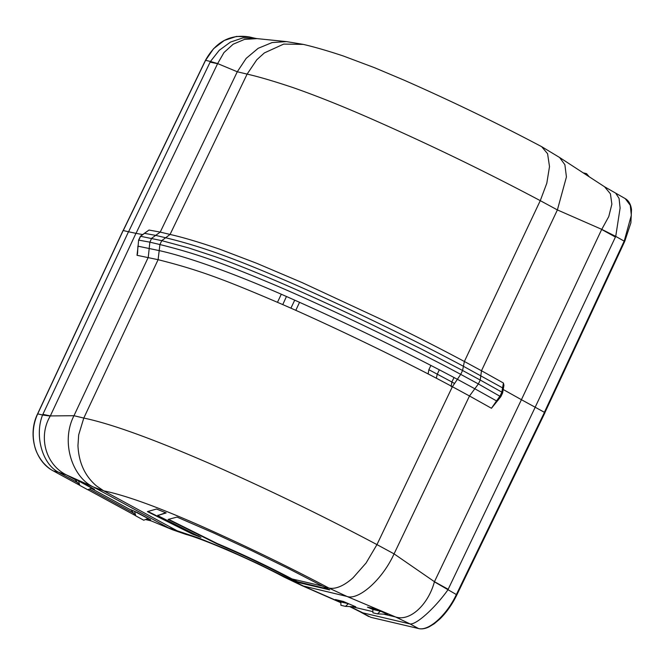 <?xml version="1.0" encoding="UTF-8"?>
<svg xmlns="http://www.w3.org/2000/svg" width="665" height="665" viewBox="0 0 665 665"><rect width="100%" height="100%" fill="white"/><g stroke="black" fill="none" stroke-linecap="round" stroke-linejoin="round"><path stroke-width="1" d="M295.8 310.356L299.549 302.309M428.127 373.963L428.867 369.69M430.912 365.409L428.858 369.69L451.892 382.001L451.094 386.623M589.215 176.782L586.522 173.632L586.547 175.045M586.522 173.632L583.172 172.842M303.365 44.405C314.653 47.032 327.903 50.873 343.123 55.918L374.57 67.722L403.697 79.999C451.344 100.989 497.329 123.208 541.651 146.666L547.586 153.715L549.506 166.574L546.805 183.232L540.271 200.655C487.944 172.85 433.48 146.391 376.864 121.296C345.833 107.531 317.895 96.292 293.041 87.589C273.548 81.088 258.236 76.6 247.114 74.114L237.289 71.77L246.175 58.379L258.178 48.304L272.093 42.568L286.482 41.604L303.356 44.397L283.722 44.081L264.346 52.934L256.79 59.775L247.114 74.114L170.065 234.446L160.232 232.093L237.289 71.77L217.63 63.582L210.448 61.471L219.242 50.307L230.497 42.078L242.966 37.88L255.036 38.271L249.408 36.949L236.507 36.417L224.296 40.457L213.565 48.703L205.585 60.332L210.448 61.471L210.123 62.128L217.588 63.699L136.009 233.382M217.63 63.582L223.972 52.56L233.149 44.223L244.512 39.393L257.064 38.62L286.482 41.612M281.27 294.262L277.48 302.301M454.278 383.306L451.892 382.009M615.94 193.557L619.065 198.403L620.104 208.07L615.732 236.391L624.601 241.37L624.236 241.021L631.334 215.285L630.262 205.286L625.233 198.619C628.699 200.622 630.786 204.263 631.509 209.558L630.894 222.825L624.734 241.37L544.884 412.649M541.659 146.666L559.589 157.48L564.884 164.721L566.43 176.957L557.386 209.924L540.271 200.655L464.378 361.486C437.736 347.255 412.89 334.703 384.628 320.962L302.018 282.55L256.665 263.282L220.015 249.309C199.716 242.343 183.066 237.38 170.065 234.446L165.635 237.754C201.828 246.507 237.006 259.134 297.87 285.875C351.203 309.4 415.6 340.63 463.414 366.282L502.582 387.886L501.851 392.134L480.238 380.039L478.376 383.938L460.712 374.37L462.574 370.48L480.238 380.048L481.485 370.746L464.378 361.486L462.574 370.48L420.887 348.793L374.171 325.725C340.713 309.582 306.74 294.055 279.882 282.509C254.512 271.611 232.825 262.958 214.812 256.565L188.777 247.97L161.761 240.647L165.627 237.754L155.677 235.377L160.232 232.093L148.993 230.048L144.313 233.39A2.161 0.69 53.6 0 1 144.521 233.349L148.993 230.048M503.43 383.023L502.582 387.886A2.161 1.164 -170.2 0 1 503.297 388.959L503.929 385.326L503.43 383.023L481.485 370.746L557.386 209.924L601.759 229.367L615.732 236.391L535.15 407.271M535.184 407.288L447.861 589.93C434.536 608.575 416.19 624.892 410.064 623.936L418.476 628.516C428.609 631.434 446.73 615.142 456.365 594.56L544.469 412.342L521.418 399.698L601.675 229.467L615.441 237.056M601.759 229.367L608.783 216.541L611.875 204.163L610.412 193.806L604.543 186.757L625.233 198.619M138.603 240.148L138.087 246.2L138.603 240.148L140.44 236.258L161.761 240.647L159.924 244.554L149.858 242.151L148.262 257.338L73.973 415.716L50.341 415.924L42.876 414.353L128.495 231.769L123.191 230.522L37.714 413.871C33.034 424.154 31.995 434.81 34.613 445.849C35.76 451.211 38.562 456.739 43.026 462.424C46.75 466.581 50.216 469.424 53.424 470.961L53.325 470.903M502.208 393.273L501.867 392.142L500.005 396.041L496.547 400.912L498.035 400.322M128.495 231.769L135.959 233.34L50.274 416.041C38.096 436.315 45.32 464.394 66.325 474.86L58.229 472.092L66.325 474.86M368.751 616.521L359.557 611.517L370.979 617.361L418.476 628.516L371.419 617.469M544.469 412.342L544.751 412.865L544.469 412.342M503.297 388.959L502.599 392.982L500.853 396.656L491.452 408.268L496.547 400.912L474.818 388.759L469.49 395.983L394.071 553.87L434.428 581.692L448.185 589.281M37.714 413.871L42.577 415.01C34.497 435.292 42.128 463.613 58.229 472.092L53.424 470.961L79.609 485.209M50.274 416.041L42.577 415.01L42.876 414.353M142.726 234.57L135.959 233.34M137.015 255.294L158.095 259.691L159.201 250.605L138.087 246.2L137.015 255.294L137.605 253.282M145.968 519.348L151.545 521.036L172.351 529.689L151.545 521.036M503.197 389.507L521.427 399.698L434.395 581.825C428.31 604.56 410.006 621.783 395.592 616.97L410.064 623.936L395.592 616.97M134.563 511.418L150.614 519.781L137.256 512.515L130.864 509.739L135.768 515.857L134.563 511.418L150.514 519.806M147.813 518.634L143.756 520.205L135.768 515.857M79.758 485.392L87.747 489.739L91.812 488.16L94.513 489.34L81.255 482.042L74.854 479.265L79.758 485.392L78.561 480.953L81.271 482.133M91.812 488.16L78.561 480.953M146.965 518.958L148.561 519.598M147.007 518.941L148.478 519.548L147.214 518.866M372.832 609.448L380.397 611.226L375.068 608.849L387.762 614.319L377.471 613.878L372.899 612.806L372.832 609.448L367.454 607.137L375.018 608.916M377.471 613.878L380.397 611.226M348.41 603.712L340.837 601.941L340.912 605.3L345.484 606.372L348.41 603.712L343.032 601.401L335.451 599.547L343.032 601.401M340.837 601.941L335.468 599.631M350.081 606.563L362.899 612.872L350.039 606.563M456.365 594.56L434.395 581.825M500.595 396.648L478.376 383.938L474.818 388.759L457.387 379.308C404.727 351.32 349.657 324.562 292.168 299.034C233.274 272.7 186.366 256.54 159.193 250.605L159.924 244.554C197.447 253.864 222.991 263.307 270.397 283.149C320.921 304.312 409.025 346.382 460.712 374.37L452.383 386.714L469.498 395.991M302.118 585.699L284.288 577.178L291.885 579.34L298.577 582.582L329.632 589.88L323.963 586.871L328.826 588.01C332.026 588.774 335.75 588.267 339.998 586.513L340.039 586.497C344.212 584.726 348.568 581.8 353.107 577.727L366.074 563.022L376.955 544.602L452.383 386.714L457.387 379.308C404.727 351.32 349.657 324.562 292.168 299.034C233.274 272.7 186.366 256.54 159.193 250.605L158.095 259.691C199.217 269.982 225.393 279.973 281.752 304.154C331.86 325.867 407.08 362.226 452.391 386.722M94.513 489.34L81.255 482.042M158.095 259.691L83.79 418.069L78.678 434.86L77.963 445.6C78.744 462.574 84.887 475.999 96.408 485.874L103.715 490.837L93.491 487.046C72.086 477.171 60.59 441.635 73.973 415.716L83.79 418.069C110.972 423.705 153.224 438.991 210.547 463.921C268.386 489.49 323.855 516.389 376.955 544.602L394.071 553.87C382.034 580.362 358.103 600.611 346.922 596.43L395.5 616.945L383.564 614.136M340.854 602.698L302.234 585.749L346.922 596.43L328.826 588.01C287.696 566.264 244.762 545.45 200.015 525.574C157.638 506.921 125.535 495.342 103.715 490.837L177.114 530.77L168.303 527.752L93.491 487.046L66.442 474.918L75.178 479.673M172.659 529.814L186.084 534.444M367.454 607.137L375.068 608.849M345.484 606.372L355.767 606.804L343.074 601.343M284.288 577.187C251.129 559.44 202.26 538.675 186.009 534.427L177.114 530.77L198.261 537.877L226.773 549.423L258.17 563.729L304.188 586.397L340.854 602.515M147.896 511.452L192.817 533.795A111.221 12.12 -154.6 0 1 198.852 536.09M157.938 515.126L158.519 516.007L200.963 537.37A111.221 12.12 25.4 0 0 192.634 534.178L147.414 511.601L156.558 509.024L166.167 512.939L157.771 515.508L165.868 512.707M291.885 579.34A111.221 12.12 -154.6 0 0 217.314 544.028L168.12 519.448L177.015 517.079L213.465 532.889L251.154 550.379L288.444 568.575L323.963 586.871M168.877 519.939L168.594 519.299M169.06 519.548L216.965 543.396L216.773 543.779M297.255 582.066L297.438 581.676L292.068 578.949A111.221 12.12 -154.6 0 0 217.497 543.646L216.965 543.396M329.674 589.797L329.225 589.556M292.068 578.949L322.517 586.098M297.438 581.676L328.435 589.165M290.896 308.178L294.72 300.164M439.316 369.765L437.296 374.171M437.246 374.137L436.348 378.235M286.457 296.524L282.758 304.595M454.054 377.537L451.843 381.976M155.668 235.377L144.521 233.349L140.623 236.225L138.777 240.14L149.858 242.151L151.686 238.245L155.677 235.377M123.283 230.547L205.585 60.332M128.561 231.786L210.123 62.128M624.236 241.021L544.386 412.3M144.214 233.581A2.161 0.69 53.6 0 1 144.313 233.39L140.44 236.25M544.918 412.79L456.855 594.909C452.158 604.502 446.473 612.556 439.798 619.073L434.154 623.812L429.008 626.895C425.226 628.716 421.793 629.281 418.692 628.6L418.958 628.616M135.618 515.674L87.863 489.698L135.635 515.691M469.49 395.983L491.452 408.268M58.786 472.399L77.506 482.574M89.451 489.074L133.515 513.048M362.899 612.872L409.756 623.87M131.188 510.146L91.205 488.393M372.874 611.634L351.577 606.63M255.036 38.271L257.064 38.62M123.166 230.514L205.46 60.332C215.776 41.712 230.414 33.915 249.392 36.949M559.581 157.48L604.543 186.757M79.625 485.226L53.375 470.945C34.954 461.56 27.489 434.287 37.589 413.871L123.058 230.539M137.913 246.067L137.58 253.357M145.46 519.548L150.764 520.786M359.557 611.517L349.591 606.547"/></g></svg>
